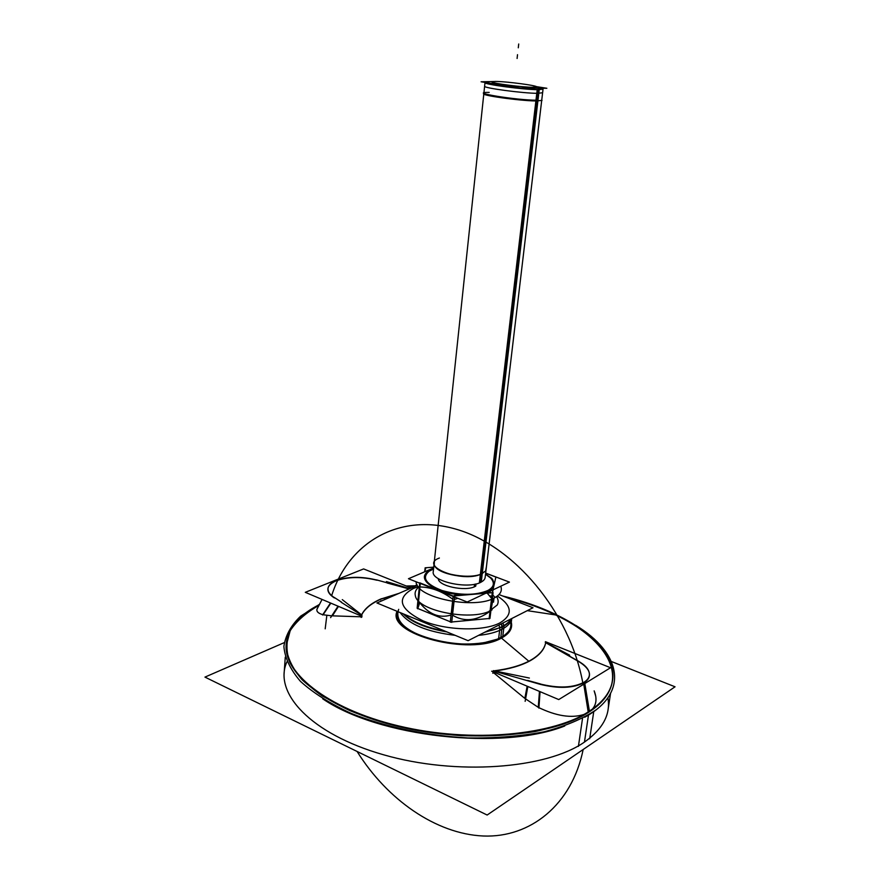 <?xml version="1.0" encoding="UTF-8"?>
<svg xmlns="http://www.w3.org/2000/svg" width="880" height="880" viewBox="0 0 880 880"><rect width="100%" height="100%" fill="white"/><g stroke="black" fill="none" stroke-linecap="round" stroke-linejoin="round"><path stroke-width="1.32" d="M496.694 81.477L481.096 81.785L520.465 88.033L546.854 88.275L536.294 86.614M508.035 82.181L508.948 82.324M491.865 81.961C491.92 83.402 523.842 87.494 533.566 87.285L534.325 89.496M483.769 93.423L483.472 93.841C483.329 95.942 525.514 101.431 538.252 100.936M532.884 87.483L533.533 89.463L532.884 87.483M485.1 82.423L485.012 82.555C483.164 84.304 526.24 89.925 539.242 89.606L537.988 100.188M537.9 100.947L482.273 573.474M482.262 573.551L481.272 582.021C468.787 589.743 430.771 581.416 433.257 571.637L483.791 94.094M485.199 82.434L485.012 82.588C483.23 84.315 524.117 89.749 538.263 89.683L537.834 93.313C523.688 93.445 482.845 87.978 484.616 86.229L485.001 82.632M490.061 84.26L490.171 83.226L490.061 84.26M541.464 88.22L543.048 89.067L537.218 89.595L479.358 582.901C482.922 581.471 484.847 579.656 485.155 577.456L541.684 100.595M489.192 83.072L489.093 84.04M538.263 89.683L543.037 89.144L542.619 92.741L537.834 93.313L538.263 89.683M543.037 89.1L541.211 88.22M495.099 81.455C505.89 81.334 539.055 85.734 536.492 86.966L532.004 87.274L532.664 89.419M536.195 100.947L542.047 100.408M480.788 574.112L485.617 571.021L486.442 566.643M434.665 565.719C437.987 574.376 469.535 580.019 481.349 574.002L485.089 571.373M434.401 560.802L434.236 565.257C437.701 574.398 471.581 580.008 482.735 573.243M475.992 583.935L475.728 586.179M474.54 584.254L474.232 586.872M433.642 567.996L408.452 578.732L467.203 602.008L509.443 582.12L485.672 573.089M485.826 591.47C493.823 587.917 495.44 583.451 490.699 578.094L485.54 574.222C495.913 580.591 496.595 586.322 487.597 591.415L480.656 593.67L487.597 591.415C494.571 587.818 495.781 583.462 491.205 578.369L485.54 574.2C495.913 580.591 496.595 586.322 487.597 591.415L480.656 593.67M465.498 594.957C435.094 594.814 412.225 576.862 431.673 569.723C412.225 576.862 435.094 594.814 465.498 594.957C435.094 594.814 412.225 576.862 431.673 569.723L428.604 571.34C414.524 579.315 437.756 594.803 465.498 594.957C435.094 594.814 412.225 576.862 431.673 569.723L430.947 570.163M438.317 578.622C437.954 585.959 464.904 591.822 475.013 586.542C464.904 591.822 437.954 585.959 438.317 578.622C437.954 585.959 464.904 591.822 475.013 586.542C464.904 591.822 437.954 585.959 438.317 578.622M427.515 570.614L426.679 570.823M433.51 569.063L429.165 571.175C421.487 577.731 425.777 584.177 442.024 590.513C460.603 595.628 476.036 595.562 488.334 590.293M489.489 591.514L490.732 592.812M492.789 594.979L495.154 597.487C475.827 610.071 415.316 597.828 416.152 581.779M424.369 571.945L422.191 572.88M492.217 578.93C494.868 582.868 493.691 587.444 488.697 592.658L488.213 592.119L488.697 592.658L480.601 593.67M465.564 594.957L454.399 595.54M486.882 592.746L492.041 598.972C499.785 595.617 502.7 591.36 500.764 586.201M485.54 574.2C495.913 580.591 496.595 586.322 487.597 591.415C496.595 586.322 495.913 580.591 485.54 574.2L491.777 578.369M424.831 570.779L425.128 567.809L433.73 567.16M419.705 602.877L417.692 608.806L420.266 583.803M425.964 567.743L424.424 571.923M419.859 588.478L418.583 600.919M451 622.05L451.715 622.347L454.542 596.992M450.307 621.775L417.791 608.487M417.725 608.465L417.142 608.223L419.716 583.187M453.167 596.057L419.76 582.824M452.815 599.258C442.233 591.349 431.299 587.235 420.013 586.938C431.299 587.235 442.233 591.349 452.815 599.258C442.233 591.349 431.299 587.235 420.013 586.938C430.793 587.246 441.166 590.953 451.143 598.059M453.321 601.612L451.924 614.13M451.055 615.032C439.043 618.695 428.208 614.075 418.55 601.194C428.208 614.075 439.043 618.684 451.055 615.032C439.043 618.695 428.208 614.075 418.55 601.194C428.208 614.075 439.043 618.695 451.055 615.032C439.043 618.695 428.208 614.075 418.55 601.194M495.902 576.972L492.239 593.01L489.126 618.838L489.951 618.42L493.075 592.614L453.178 596.002L450.274 622.116L489.159 618.497M491.854 596.233L489.698 595.804M491.535 599.181L490.127 610.841M490.039 611.248C476.817 620.961 464.31 622.27 452.518 615.175C464.31 622.27 476.817 620.961 490.039 611.248C476.817 620.961 464.31 622.27 452.518 615.175C464.31 622.27 476.817 620.961 490.039 611.248C476.817 620.961 464.31 622.27 452.518 615.175M490.93 610.291L492.943 599.599M493.515 602.151L494.01 598.092M485.661 573.177L496.529 577.302M489.005 611.336L497.233 605.011C498.652 602.338 498.421 599.544 496.518 596.64M418.66 587.169C415.613 589.732 414.524 592.614 415.382 595.826C417.736 611.391 473.979 621.83 492.052 609.84M417.109 584.87L414.975 585.805M284.207 642.653L204.952 677.105L487.146 815.034L675.048 686.796L611.402 661.507M584.463 742.071C546.183 768.922 456.225 775.753 383.559 754.787C310.684 734.03 272.899 692.604 286.913 661.848C272.899 692.604 310.684 734.03 383.559 754.787C456.225 775.753 546.183 768.922 584.463 742.071C546.183 768.922 456.225 775.753 383.559 754.787C310.684 734.03 272.899 692.604 286.913 661.848C272.899 692.604 310.684 734.03 383.559 754.787C456.225 775.753 546.183 768.922 584.463 742.071L588.478 715.055L584.463 742.071C603.009 728.937 610.808 714.197 607.882 697.851C610.808 714.197 603.009 728.937 584.463 742.071C603.009 728.937 610.808 714.197 607.882 697.851C610.808 714.197 603.009 728.937 584.463 742.071L588.478 715.055M319.385 604.615C299.046 614.823 287.991 627.847 286.231 643.709C283.184 674.322 331.32 711.48 405.394 727.463C479.325 743.622 561.748 733.744 594.33 707.74M593.758 711.579L589.688 738.749M286.187 644.292C283.316 674.135 328.614 710.248 399.861 726.869C470.976 743.633 552.783 736.197 588.918 712.096C574.574 720.269 556.666 726.759 535.205 731.544C512.094 735.141 487.322 736.505 460.867 735.636C420.893 732.677 381.854 723.811 349.855 710.611L322.234 695.97C307.23 685.245 296.461 674.179 289.927 662.772C285.901 651.486 286 640.783 290.202 630.641C296.56 621.049 306.163 612.612 319.011 605.341C301.972 613.954 291.423 624.712 287.375 637.615M564.762 725.978C502.117 750.871 378.301 736.989 322.729 698.83M385.242 599.335L384.516 599.335M319.539 604.318L300.729 616.088C291.137 625.196 285.516 635.305 283.888 646.404C284.801 657.899 290.323 669.548 300.465 681.373C313.28 693 330.198 703.681 351.208 713.416C385.154 726.935 426.36 735.647 467.962 737.935C495.352 738.276 520.696 736.241 543.983 731.841C565.356 726.198 582.736 718.861 596.123 709.819M485.815 642.257L501.446 638.066C470.536 656.458 385.737 633.996 397.089 611.303M398.695 609.345C394.537 620.961 405.328 630.971 431.079 639.375C455.378 646.272 486.013 645.348 500.797 637.516C470.657 655.424 387.86 633.93 397.793 611.6C387.86 633.93 470.657 655.424 500.797 637.516L528.803 661.221L500.797 637.516C508.794 633.171 512.028 627.957 510.51 621.885C512.028 627.957 508.794 633.171 500.797 637.516L528.803 661.221M589.424 711.216L584.815 683.551L589.424 711.216M584.551 681.945C573.353 688.017 558.195 688.6 539.077 683.705C558.195 688.6 573.353 688.017 584.551 681.945M493.768 672.892L524.843 698.39L493.768 672.892L524.843 698.39L527.142 686.191L524.843 698.39L493.768 672.892L524.843 698.39L527.142 686.191L524.843 698.39L493.768 672.892L493.856 672.111L493.768 672.892L493.856 672.111L493.768 672.892L493.856 672.111L493.768 672.892L493.856 672.111L493.768 672.892L493.856 672.111L493.768 672.892L524.843 698.39L527.142 686.191L524.843 698.39L538.252 707.344L539.451 691.405L538.252 707.344C555.995 715.99 571.12 718.399 583.638 714.582M588.83 711.601L584.298 683.87L588.83 711.601M584.1 682.649C573.089 688.314 558.393 688.864 539.99 684.277L493.988 671.11L539.99 684.277C558.393 688.864 573.089 688.314 584.1 682.649C573.089 688.314 558.393 688.864 539.99 684.277C558.393 688.864 573.089 688.314 584.1 682.649C573.089 688.314 558.393 688.864 539.99 684.277C558.393 688.864 573.089 688.314 584.1 682.649C573.089 688.314 558.393 688.864 539.99 684.277C558.393 688.864 573.089 688.314 584.1 682.649C573.089 688.314 558.393 688.864 539.99 684.277C558.393 688.864 573.089 688.314 584.1 682.649C588.016 680.163 589.798 677.204 589.468 673.772C589.798 677.204 588.016 680.163 584.1 682.649C592.647 676.181 590.843 669.141 578.688 661.529C585.233 665.335 588.83 669.416 589.468 673.772C588.83 669.416 585.233 665.335 578.688 661.529C590.843 669.141 592.647 676.181 584.1 682.649C592.647 676.181 590.843 669.141 578.688 661.529C590.843 669.141 592.647 676.181 584.1 682.649C592.647 676.181 590.843 669.141 578.688 661.529C590.843 669.141 592.647 676.181 584.1 682.649C592.647 676.181 590.843 669.141 578.688 661.529C590.843 669.141 592.647 676.181 584.1 682.649C592.647 676.181 590.843 669.141 578.688 661.529M538.901 708.136L540.056 691.658L538.901 708.136M540.595 684.002L527.637 680.405L540.595 684.002M525.14 701.327L527.846 686.488L525.14 701.327M529.386 678.04L493.317 670.648L529.386 678.04M493.13 670.945C508.904 669.031 521.51 665.401 530.959 660.055C521.51 665.401 508.904 669.031 493.13 670.945M493.031 671.759L492.844 673.266L493.031 671.759M530.387 660.616C521.378 665.599 509.553 669.053 494.89 670.989C509.553 669.053 521.378 665.599 530.387 660.616C539.374 655.468 544.467 649.506 545.688 642.708C544.467 649.506 539.374 655.468 530.387 660.616C521.378 665.599 509.553 669.053 494.89 670.989C509.553 669.053 521.378 665.599 530.387 660.616C539.374 655.468 544.467 649.506 545.688 642.708L577.984 661.133L545.688 642.708C544.467 649.506 539.374 655.468 530.387 660.616C539.374 655.468 544.467 649.506 545.688 642.708L569.976 656.568L545.688 642.708C544.467 649.506 539.374 655.468 530.387 660.616C521.378 665.599 509.553 669.053 494.89 670.989C509.553 669.053 521.378 665.599 530.387 660.616C539.374 655.468 544.467 649.506 545.688 642.708L569.976 656.568L545.688 642.708C544.467 649.506 539.374 655.468 530.387 660.616C521.378 665.599 509.553 669.053 494.89 670.989C509.553 669.053 521.378 665.599 530.387 660.616C521.378 665.599 509.553 669.053 494.89 670.989C509.553 669.053 521.378 665.599 530.387 660.616C539.374 655.468 544.467 649.506 545.688 642.708L569.976 656.568L545.688 642.708C544.467 649.506 539.374 655.468 530.387 660.616M529.881 660.649C539.385 655.336 544.687 649.143 545.787 642.059C544.687 649.143 539.385 655.336 529.881 660.649M584.683 717.255C630.608 692.241 620.488 652.311 575.696 625.339M511.291 622.226C512.82 628.386 509.542 633.666 501.446 638.066L508.651 631.532M545.248 642.224L569.679 655.204L545.248 642.224M569.47 656.117L578.952 661.452L569.47 656.117M577.885 660.924C584.881 664.763 588.709 668.943 589.38 673.442C589.721 677.006 587.752 680.042 583.495 682.561C587.752 680.042 589.721 677.006 589.38 673.442C588.709 668.943 584.881 664.763 577.885 660.924M588.214 711.997L583.759 684.2L588.214 711.997M594.154 690.866C597.113 698.313 596.486 704.44 592.284 709.258C596.486 704.44 597.113 698.313 594.154 690.866C597.113 698.313 596.486 704.44 592.284 709.258C596.486 704.44 597.113 698.313 594.154 690.855C597.113 698.313 596.486 704.44 592.273 709.258C596.486 704.44 597.113 698.313 594.154 690.855L595.727 696.234C596.563 701.404 595.419 705.749 592.284 709.258C595.342 705.826 596.508 701.602 595.782 696.586M545.446 641.685L610.544 667.733L558.745 699.567L491.645 671.176L558.745 699.567L610.544 667.733L545.446 641.685M510.928 618.948C509.047 622.303 505.395 625.174 499.983 627.55L498.564 639.089M511.203 618.816C509.696 621.951 506.66 624.701 502.095 627.055L500.797 637.516L502.095 627.055C506.66 624.701 509.696 621.951 511.203 618.816C509.696 621.951 506.66 624.701 502.095 627.055C506.66 624.701 509.696 621.951 511.203 618.816C509.696 621.951 506.66 624.701 502.095 627.055L484.671 632.28L502.095 627.055L500.797 637.516C508.794 633.171 512.028 627.957 510.51 621.885M511.742 618.53C510.95 622.721 507.628 626.34 501.809 629.387L502.139 626.67L501.809 629.387C495.858 632.412 488.114 634.403 478.566 635.371M499.015 624.998L499.818 628.595M502.117 626.549L501.083 623.942M497.398 596.013C512.336 605.902 513.128 614.889 499.763 622.985C513.128 614.889 512.336 605.902 497.398 596.013C512.336 605.902 513.128 614.889 499.763 622.985C483.329 631.587 446.259 630.619 422.895 620.785C399.135 608.883 395.989 598.103 413.435 588.456C395.989 598.103 399.135 608.883 422.895 620.785C446.259 630.619 483.329 631.587 499.763 622.985C483.329 631.587 446.259 630.619 422.895 620.785C399.135 608.883 395.989 598.103 413.435 588.456L418.264 586.674L413.435 588.456C395.989 598.103 399.135 608.883 422.895 620.785C446.259 630.619 483.329 631.587 499.763 622.985C513.128 614.889 512.336 605.902 497.398 596.013C512.336 605.902 513.128 614.889 499.763 622.985C483.329 631.587 446.259 630.619 422.895 620.785C399.135 608.883 395.989 598.103 413.435 588.456L418.264 586.674M503.052 622.941L503.954 626.472M446.897 631.917C426.404 628.408 411.818 622.38 403.139 613.811C411.818 622.38 426.404 628.408 446.897 631.917C426.404 628.408 411.818 622.38 403.139 613.811C411.818 622.38 426.404 628.408 446.897 631.917C426.404 628.408 411.818 622.38 403.139 613.811M404.118 614.218C412.61 621.973 426.14 627.572 444.719 631.015M486.2 631.499C493.625 630.168 499.598 628.144 504.13 625.438L502.766 636.405M455.158 635.338C427.13 631.939 408.793 624.36 400.158 612.579M417.373 585.354L376.926 602.965L468.094 640.684L533.005 607.75L499.004 594.572M380.402 599.17L399.091 593.318L380.402 599.17M397.969 593.802L380.952 599.17C371.327 603.372 364.892 608.608 361.636 614.9C364.892 608.608 371.327 603.372 380.952 599.17L397.969 593.802L380.952 599.17C371.327 603.372 364.892 608.608 361.636 614.9C364.892 608.608 371.327 603.372 380.952 599.17C371.327 603.372 364.892 608.608 361.636 614.9C364.892 608.608 371.327 603.372 380.952 599.17C371.327 603.372 364.892 608.608 361.636 614.9C364.892 608.608 371.327 603.372 380.952 599.17L397.969 593.802M361.372 615.252C364.562 608.564 371.294 603.042 381.557 598.675C371.294 603.042 364.562 608.564 361.372 615.252M361.306 616.033L361.174 617.463L361.306 616.033M361.438 616.088L361.372 616.825L361.438 616.088L305.294 592.328L363.616 568.92L305.294 592.328L361.482 616.099L361.372 616.825L361.438 616.088M330.594 617.639L338.03 606.177L330.594 617.639M342.287 599.632L361.944 615.142L342.287 599.632M361.878 617.045L361.922 615.912L361.878 617.045M361.229 616.814L332.409 615.846L338.492 606.375L332.409 615.846L338.492 606.375L332.409 615.846L361.229 616.814L332.409 615.846L338.492 606.375L332.409 615.846L338.492 606.375L332.409 615.846L338.492 606.375L332.409 615.846L361.229 616.814L332.409 615.846M341.154 602.239L361.449 615.076L341.154 602.239M322.564 614.999L330.495 602.998L322.564 614.999M334.202 597.399L341.638 602.206L334.202 597.399M331.76 615.835L323.114 614.768L330.847 603.141L323.114 614.768L331.76 615.835L323.114 614.768L330.847 603.141L323.114 614.768L330.847 603.141L323.114 614.768L331.76 615.835L323.114 614.768L331.76 615.835L323.114 614.768L330.847 603.141L323.114 614.768C318.307 613.448 316.272 611.556 317.031 609.081M336.974 580.25C332.244 582.054 329.362 584.353 328.317 587.169C327.162 590.898 329.395 594.517 335.016 598.048C329.395 594.517 327.162 590.898 328.317 587.169C329.362 584.353 332.244 582.054 336.974 580.25M336.259 580.745C348.062 576.708 361.603 576.532 376.893 580.217C361.603 576.532 348.062 576.708 336.259 580.745C348.062 576.708 361.603 576.532 376.893 580.217C361.603 576.532 348.062 576.708 336.259 580.745C348.062 576.708 361.603 576.532 376.893 580.217C361.603 576.532 348.062 576.708 336.259 580.745C348.062 576.708 361.603 576.532 376.893 580.217C361.603 576.532 348.062 576.708 336.259 580.745C348.062 576.708 361.603 576.532 376.893 580.217C361.603 576.532 348.062 576.708 336.259 580.745C331.859 582.527 329.164 584.76 328.174 587.455C327.063 591.019 329.109 594.506 334.312 597.916C325.204 591.261 325.853 585.541 336.259 580.745C325.853 585.541 325.204 591.261 334.312 597.916C329.109 594.506 327.063 591.019 328.174 587.455C329.164 584.76 331.859 582.527 336.259 580.745C325.853 585.541 325.204 591.261 334.312 597.916C325.204 591.261 325.853 585.541 336.259 580.745C325.853 585.541 325.204 591.261 334.312 597.916C325.204 591.261 325.853 585.541 336.259 580.745C325.853 585.541 325.204 591.261 334.312 597.916C325.204 591.261 325.853 585.541 336.259 580.745C325.853 585.541 325.204 591.261 334.312 597.916M377.707 580.272C361.867 576.224 347.897 576.367 335.797 580.701C347.897 576.367 361.867 576.224 377.707 580.272M387.563 582.945L376.442 579.854L387.563 582.945M387.09 582.989L409.101 588.951L387.09 582.989M409.695 588.698L386.419 581.57L409.695 588.698M411.29 588.005L363.616 568.92L411.29 588.005M582.527 718.399L578.413 746.372M583.022 715.044C600.721 705.045 610.566 693.462 612.568 680.306C617.925 646.173 567.171 611.336 502.689 596.002M416.361 585.794L406.252 585.981M612.513 680.603C617.441 647.273 569.074 613.261 506.704 597.564C592.086 617.892 646.184 675.202 588.918 712.096C574.574 720.269 556.666 726.759 535.205 731.544C512.094 735.141 487.322 736.505 460.867 735.636C420.893 732.677 381.854 723.811 349.855 710.611L322.234 695.97C307.23 685.245 296.461 674.179 289.927 662.772C285.901 651.486 286 640.783 290.202 630.641C296.56 621.049 306.163 612.612 319.011 605.341C306.163 612.612 296.56 621.049 290.202 630.641L286.11 646.162C287.111 657.184 292.413 668.36 302.016 679.69C314.105 690.855 330.055 701.162 349.855 710.611C381.854 723.811 420.893 732.677 460.867 735.636C487.322 736.505 512.094 735.141 535.205 731.544C556.666 726.759 574.574 720.269 588.918 712.096C602.877 702.823 610.731 692.417 612.469 680.889M524.843 698.39L538.252 707.344L539.451 691.405L538.252 707.344C556.369 716.144 571.692 718.487 584.232 714.373C571.692 718.487 556.369 716.144 538.252 707.344L539.451 691.405L538.252 707.344C556.369 716.144 571.692 718.487 584.232 714.373C571.692 718.487 556.369 716.144 538.252 707.344L539.451 691.405L538.252 707.344C556.369 716.144 571.692 718.487 584.232 714.373C571.692 718.487 556.369 716.144 538.252 707.344L524.843 698.39L538.252 707.344L524.843 698.39L527.142 686.191L524.843 698.39L527.142 686.191L524.843 698.39L538.252 707.344L524.843 698.39M533.533 89.463L533.104 88.154M537.031 100.199C517.011 100.43 466.18 92.048 489.192 92.4C466.18 92.048 517.011 100.43 537.031 100.199C517.011 100.43 466.18 92.048 489.192 92.4M536.943 100.947L481.36 573.892M481.349 574.002C462.374 583.308 417.89 565.939 439.395 558.008C417.89 565.939 462.374 583.308 481.349 574.002C462.374 583.308 417.89 565.939 439.395 558.008M475.299 584.089L475.013 586.542M431.673 569.723L433.532 569.008M425.359 571.527L426.206 571.164M488.972 592.966L488.213 592.119M457.809 598.29L454.267 599.511M493.097 589.809L492.547 592.658M518.716 44L518.287 47.806L518.716 44M501.457 84.194L500.643 86.075L501.457 84.194M517.517 54.681L517.099 58.476L517.517 54.681M538.274 89.606L480.359 582.483L538.274 89.606M425.513 571.351L426.921 570.867M323.114 614.768C317.317 613.118 315.557 610.72 317.845 607.585C315.557 610.72 317.317 613.118 323.114 614.768L330.847 603.141L323.114 614.768M381.854 600.82L380.798 600.831M502.095 627.055L484.671 632.28M588.918 712.096C646.184 675.202 592.086 617.892 506.704 597.564C592.086 617.892 646.184 675.202 588.918 712.096M415.129 586.333L407.473 586.476M325.193 628.837L326.799 615.758L325.193 628.837M331.661 595.617C348.414 542.85 398.695 512.457 456.247 529.232C513.656 545.644 569.569 611.523 582.835 682.957C569.569 611.523 513.656 545.644 456.247 529.232C398.695 512.457 348.414 542.85 331.661 595.617M583.165 749.507C571.923 804.87 530.266 837.958 483.219 836C435.985 833.943 387.112 799.667 357.082 751.454C387.112 799.667 435.985 833.943 483.219 836C530.266 837.958 571.923 804.87 583.165 749.507M502.161 626.527L500.731 638.044L502.161 626.527M501.512 623.733L502.425 627.341M500.797 637.516C470.657 655.424 387.86 633.93 397.793 611.6M361.636 614.9C364.892 608.608 371.327 603.372 380.952 599.17C371.327 603.372 364.892 608.608 361.636 614.9M490.897 83.336L490.226 84.293L490.897 83.336M485.012 82.555L483.879 93.269M543.048 89.067L541.783 99.77M285.274 657.151L284.075 673.926M527.274 610.654L556.897 615.142M511.753 618.53L510.752 626.516M397.65 611.545L397.485 613.283M316.833 609.51L322.058 599.423L316.833 609.51M610.522 693.638L607.97 710.259"/></g></svg>
